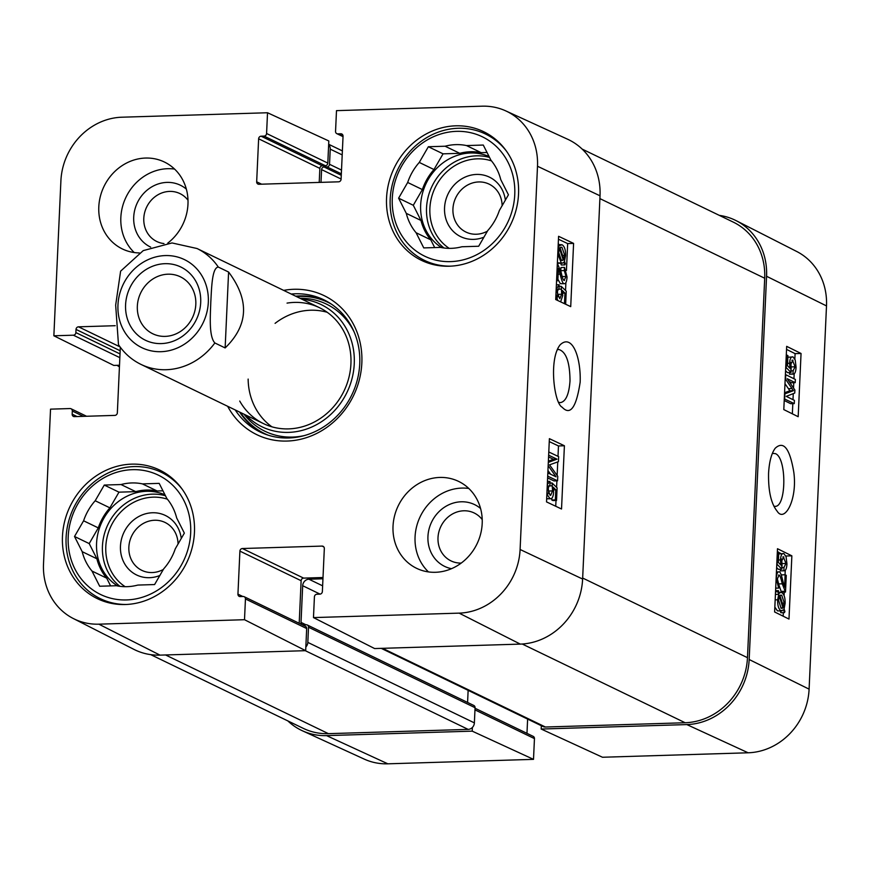 <?xml version="1.0" encoding="UTF-8"?>
<svg xmlns="http://www.w3.org/2000/svg" width="870" height="870" viewBox="0 0 870 870"><rect width="100%" height="100%" fill="white"/><g stroke="black" fill="none" stroke-linecap="round" stroke-linejoin="round"><path stroke-width="1.3" d="M328.653 144.659A6.438 5.829 115.8 0 1 330.23 149.129L329.534 164.299A2.577 2.338 115.8 0 1 327.044 166.909L324.075 166.996A2.577 2.338 -64.2 0 0 321.585 169.596L320.997 182.363M119.44 366.77A6.438 5.829 115.8 0 1 118.929 366.553A6.438 5.829 115.8 0 1 117.287 365.313M322.955 578.789L308.915 579.213A6.438 5.829 -64.2 0 0 302.684 585.717L301.02 622.398A2.577 2.338 -64.2 0 0 303.282 624.856L306.251 624.769A2.577 2.338 115.8 0 1 308.524 627.226L307.828 642.397A6.438 5.829 115.8 0 1 305.838 646.975M381.234 648.357L542.913 726.483A6.438 5.829 -64.2 0 0 545.425 727.015L685.147 722.742A64.369 58.333 -64.2 0 0 747.471 657.676L764.697 278.237A64.369 58.333 -64.2 0 0 733.247 222.1L582.15 149.085M150.695 654.631L303.293 728.375A64.369 58.333 -64.2 0 0 328.425 733.66L468.136 729.386A6.438 5.829 -64.2 0 0 474.378 722.872L475.063 707.701A2.577 2.338 -64.2 0 0 473.802 705.45L307.262 624.975M467.581 702.449L468.136 690.356M137.34 306.186A31.646 28.677 115.8 0 1 180.34 276.791A31.646 28.677 115.8 0 1 192.4 317.767A31.646 28.677 115.8 0 1 152.805 333.786A31.646 28.677 115.8 0 1 137.34 306.186M125.584 304.783A40.662 36.844 -64.2 0 0 180.351 337.658A40.662 36.844 -64.2 0 0 183.494 268.46A40.662 36.844 -64.2 0 0 125.584 304.783M218.305 267.068L228.592 272.038C249.614 299.987 248.472 325.282 225.145 347.935L214.857 342.965C208.702 336.385 210.399 315.386 210.79 302.216C211.584 289.242 211.823 267.536 218.305 267.068A64.369 58.333 115.8 0 0 197.022 248.516L172.032 242.947L143.245 250.603L120.615 271.168L115.666 305.131L118.483 344.65M228.592 272.038L225.145 347.935M791.2 370.816L793.244 370.772M791.907 360.31L793.016 360.278L790.591 364.606L791.037 372.512L786.219 367.629L786.795 355.058L787.915 355.612L787.459 365.704L789.971 368.336L789.59 363.258C789.938 358.494 791.091 356.385 793.048 356.928L795.223 360.049L796.083 367.26C795.778 372.023 794.767 374.296 793.038 374.078L793.081 370.761L795.115 366.803L792.429 360.137M791.167 369.282L790.884 362.257M785.566 370.696L787.459 372.621L791.037 372.512M787.85 357.233L793.048 356.928M790.178 374.154L793.407 374.111L789.46 374.176L789.481 372.556M784.675 398.862L784.903 393.827L793.44 390.673L785.566 379.189L785.773 374.698L795.365 379.44L795.213 382.659L787.198 378.7L794.886 390.043L794.745 393.055L786.252 396.35L794.419 400.385L794.266 403.604L784.283 398.873M784.566 392.718L789.862 390.782L793.44 390.673M789.862 390.782L784.979 383.67M789.101 381.506L791.635 382.767L795.213 382.659M784.218 400.504L790.689 403.702L794.266 403.604M782.065 567.501L784.109 567.447M782.772 556.996L783.881 556.963L781.456 561.291L781.902 569.197L777.084 564.315L777.66 551.743L778.78 552.298L778.324 562.379L780.836 565.021L780.455 559.943C780.803 555.169 781.956 553.059 783.913 553.614L786.088 556.735L786.948 563.945C786.643 568.708 785.632 570.981 783.903 570.753L783.946 567.447L785.98 563.488L783.294 556.822M782.032 565.968L781.749 558.932M776.627 567.577L778.324 569.295L781.902 569.197M778.715 553.918L783.913 553.614M781.043 570.84L784.272 570.796L780.325 570.861L780.346 569.241M778.454 575.135L779.129 575.113L777.247 579.061L778.944 584.944L778.672 588.087L776.279 578.496C776.638 573.504 777.649 571.318 779.303 571.927C780.238 571.742 781.456 574.885 782.946 581.367L784.566 587.174L785.131 574.776L786.262 575.331L785.501 592.046L782.26 583.824C780.923 577.974 779.879 575.081 779.129 575.113L778.78 575.026M784.707 591.285L781.129 591.382L781.923 592.155L785.501 592.046M781.129 591.382L778.944 585.042M778.911 584.923L777.28 578.517M775.692 588.163L778.672 588.087M776.432 571.862L779.303 571.927M781.51 575.842L781.554 574.874L785.131 574.776M779.857 595.395L781.717 595.189L784.294 603.106L783.511 607.032L779.857 595.395L781.717 595.189L780.075 595.243M783.011 605.444L784.022 605.411M779.313 596.222L782.967 607.891L782.119 608.358L781.097 608.152L778.487 600.18L779.313 596.222M780.76 607.956L782.967 607.891M781.815 608.369L781.097 608.152M777.889 591.709L778.367 590.621L779.226 593.383L780.401 592.426L781.804 592.59C784.164 594.264 785.273 597.875 785.11 603.432L784.087 608.891L784.914 611.534L784.446 612.621L783.587 609.848L780.988 610.74C778.617 609.163 777.519 605.509 777.671 599.789L778.715 594.33L777.889 591.709L775.529 591.774M775.572 590.708L778.367 590.621M778.944 592.47L781.804 592.59M780.336 611.034L780.868 612.719L784.446 612.621M777.41 610.849L781.923 610.99L777.41 610.849L774.833 607.064M775.409 594.428L778.715 594.33M783.163 616.199L783.326 612.643M784.098 595.602L784.261 592.089M785.044 574.776L785.251 570.328M780.825 553.505L778.78 552.483M798.182 416.708L783.805 409.596L786.676 346.358L801.053 353.47L798.182 416.708M792.352 413.826L792.82 403.647M792.994 399.678L793.277 393.621M793.527 388.042L793.766 382.702M793.951 378.744L794.169 373.828M794.843 359.092L795.093 353.633L786.534 349.403M801.053 353.47L795.093 353.633M788.992 619.07L774.615 611.969L777.486 548.72L791.863 555.832L788.992 619.07M791.863 555.832L785.904 556.006M772.375 453.368L775.344 453.618C786.915 457.663 786.502 507.612 774.92 506.329L773.919 506.209M768.569 473.171C768.221 490.952 771.07 503.61 777.117 511.147C784.49 523.131 797.594 499.956 793.81 472.269C789.829 448.452 783.631 440.448 775.203 448.257C771.472 453.346 769.265 461.655 768.569 473.171M809.1 689.149L826.5 305.914A62.955 57.061 -64.2 0 0 796.692 251.474L736.096 220.632A64.369 58.333 115.8 0 1 766.568 276.279L749.168 659.514A64.369 58.333 115.8 0 1 686.843 724.579L541.183 729.038L602.475 757.248L748.135 752.789A62.955 57.061 -64.2 0 0 809.1 689.149L749.168 659.514M475.042 708.256L533.19 736.357A2.577 2.338 115.8 0 1 534.452 738.608L533.506 759.358L472.214 731.148L326.554 735.618A64.369 58.333 115.8 0 1 302.412 730.789A64.369 58.333 115.8 0 1 287.85 720.915M472.214 731.148L472.388 727.45M541.336 725.721L541.183 729.038M719.305 215.368A64.369 58.333 115.8 0 1 736.096 220.632M527.622 719.098L526.97 733.356M302.412 730.789L364.236 759.108A62.955 57.061 -64.2 0 0 387.846 763.816L533.506 759.358M461.22 563.086A26.611 24.11 115.8 0 1 440.872 526.448A26.611 24.11 115.8 0 1 482.219 519.607M163.962 243.567A26.611 24.11 115.8 0 1 147.421 205.603A26.611 24.11 115.8 0 1 188.007 200.23M163.321 569.469A26.611 24.11 115.8 0 1 128.858 547.154A26.611 24.11 115.8 0 1 153.859 520.293A26.611 24.11 115.8 0 1 178.045 544.033M487.407 231.159A26.611 24.11 115.8 0 1 452.944 208.843A26.611 24.11 115.8 0 1 477.945 181.982A26.611 24.11 115.8 0 1 502.131 205.722M450.725 266.155A70.155 63.586 115.8 0 1 424.462 260.369A70.155 63.586 115.8 0 1 397.742 169.53A70.155 63.586 115.8 0 1 485.514 134.034A70.155 63.586 115.8 0 1 506.362 151.01M126.639 604.476A70.155 63.586 115.8 0 1 100.376 598.68A70.155 63.586 115.8 0 1 73.656 507.852A70.155 63.586 115.8 0 1 161.428 472.345A70.155 63.586 115.8 0 1 182.276 489.321M505.361 200.133A33.049 29.95 -64.2 0 0 473.78 174.652A33.049 29.95 -64.2 0 0 444.548 207.843A33.049 29.95 -64.2 0 0 483.927 237.173M487.037 152.489L481.219 152.674L466.516 145.573L483.274 145.051L490.952 160.232A52.776 47.828 115.8 0 1 500.761 179.622L508.439 194.804L499.358 210.496A52.776 47.828 115.8 0 1 487.765 230.55L478.685 246.243L461.926 246.754A52.776 47.828 115.8 0 1 440.524 247.406L423.766 247.917L416.088 232.736L430.78 239.837L434.695 247.591M420.971 220.458L406.279 213.357L398.601 198.175L413.293 205.276L420.971 220.458A52.776 47.828 115.8 0 0 430.78 239.837M445.114 146.225L459.817 153.327L443.058 153.838L433.978 169.53L419.275 162.429L428.355 146.736L445.114 146.225A52.776 47.828 115.8 0 1 466.516 145.573M428.355 146.736L443.058 153.838M398.601 198.175L407.682 182.472L422.374 189.573L413.293 205.276M514.757 194.608A66.294 60.084 115.8 0 1 420.34 253.833A66.294 60.084 115.8 0 1 425.463 141.016A66.294 60.084 115.8 0 1 514.757 194.608M416.088 232.736A52.776 47.828 115.8 0 1 406.279 213.357M407.682 182.472A52.776 47.828 115.8 0 1 419.275 162.429M422.374 189.573A52.776 47.828 115.8 0 1 433.978 169.53M459.817 153.327A52.776 47.828 115.8 0 1 481.219 152.674M441.623 247.624A51.493 46.665 115.8 0 1 426.963 181.765A51.493 46.665 115.8 0 1 489.081 156.524M181.275 538.443A33.049 29.95 -64.2 0 0 149.694 512.974A33.049 29.95 -64.2 0 0 120.462 546.153A33.049 29.95 -64.2 0 0 159.841 575.494M162.951 490.81L157.133 490.984L142.43 483.883L159.188 483.372L166.866 498.553A52.776 47.828 115.8 0 1 176.675 517.944L184.353 533.125L175.272 548.818A52.776 47.828 115.8 0 1 163.68 568.86L154.599 584.553L137.841 585.075A52.776 47.828 115.8 0 1 116.439 585.727L99.68 586.239L92.002 571.057L106.695 578.158L110.61 585.901M96.885 558.768L82.193 551.667L74.515 536.486L89.208 543.587L96.885 558.768A52.776 47.828 115.8 0 0 106.695 578.158M121.028 484.546L135.731 491.648L118.972 492.159L109.892 507.852L95.189 500.75L104.269 485.058L121.028 484.546A52.776 47.828 115.8 0 1 142.43 483.883M104.269 485.058L118.972 492.159M74.515 536.486L83.596 520.793L98.288 527.894L89.208 543.587M190.671 532.929A66.294 60.084 115.8 0 1 96.255 592.155A66.294 60.084 115.8 0 1 101.377 479.337A66.294 60.084 115.8 0 1 190.671 532.929M92.002 571.057A52.776 47.828 115.8 0 1 82.193 551.667M83.596 520.793A52.776 47.828 115.8 0 1 95.189 500.75M98.288 527.894A52.776 47.828 115.8 0 1 109.892 507.852M135.731 491.648A52.776 47.828 115.8 0 1 157.133 490.984M117.537 585.945A51.493 46.665 115.8 0 1 102.877 520.075A51.493 46.665 115.8 0 1 164.995 494.834M326.076 300.933A73.374 66.501 -64.2 0 0 295.637 296.17M239.62 412.075A73.374 66.501 -64.2 0 0 262.272 432.966M245.916 415.11A67.893 61.531 -64.2 0 0 288.525 432.39A67.893 61.531 -64.2 0 0 353.97 367.684A67.893 61.531 -64.2 0 0 301.923 299.204M239.728 401.048A64.369 58.333 -64.2 0 0 288.612 428.888A64.369 58.333 -64.2 0 0 350.991 359.952A64.369 58.333 -64.2 0 0 287.056 303.108M327.24 312.297A64.369 58.333 -64.2 0 0 275.083 323.357M248.146 379.081A64.369 58.333 -64.2 0 0 271.908 426.822M547.317 484.503L549.981 481.436L549.949 484.753L547.828 488.712L550.036 495.226L550.656 495.378L552.559 490.908L552.069 482.991L557.104 487.874L556.528 500.446L555.354 499.891L555.81 489.81L553.189 487.167L553.603 492.246C553.255 497.02 552.048 499.13 550.003 498.586L547.741 495.465L546.969 492.213M548.633 493.616L548.231 485.949M548.361 485.949L551.787 485.841M549.971 483.067L552.069 482.991M555.354 499.891L551.797 500.011L552.972 500.565L556.528 500.446M553.57 489.875L555.81 489.81M551.797 500.011L551.885 498.195M546.664 498.782L550.775 498.76L546.675 498.684M548.796 451.987L558.649 456.641L558.42 461.676L549.535 464.841L557.757 476.314L557.55 480.805L547.698 476.14M547.611 477.902L553.994 480.914L557.55 480.805M547.839 472.921L556.071 476.814L548.165 465.667M550.601 474.226L547.948 470.485M548.317 462.405L557.018 459.164L548.644 455.206M548.372 461.176L553.461 459.273L557.018 459.164M553.461 459.273L548.568 456.957M556.18 289.242L559.127 284.762L559.084 288.068L556.974 292.026L559.801 298.693L561.694 294.223L561.215 286.317L566.239 291.189L565.674 303.76L564.5 303.206L564.956 293.125L562.335 290.482L562.738 295.561L560.617 301.857M557.768 296.942L557.376 289.264M557.507 289.264L560.932 289.155M559.106 286.382L561.215 286.317M564.717 303.793L565.674 303.76M563.543 303.238L564.5 303.206M562.705 293.201L564.956 293.125M557.67 300.465L555.963 293.94M556.593 280.183L557.42 263.469L560.824 271.69C562.216 277.53 563.314 280.434 564.097 280.39L564.467 280.477M564.097 280.39L566.044 276.442L564.271 270.559L564.543 267.427L567.055 277.008C566.696 282 565.652 284.185 563.923 283.576C562.944 283.761 561.672 280.618 560.106 274.148L558.399 268.341L557.844 280.738L556.659 280.183M562.422 277.519L560.715 270.679L564.271 270.559M560.715 270.679L560.987 267.536L564.543 267.427M560.367 283.696L564.521 283.718L560.367 283.696L557.909 279.292M556.561 280.782L557.844 280.738M561.106 260.184L563.292 260.108L561.357 260.315L558.66 252.409L559.464 248.483L563.292 260.108M562.259 260.522L561.357 260.315M563.869 259.293L560.03 247.624L560.911 247.156L561.987 247.363L564.717 255.334L563.869 259.293M560.911 247.156L561.987 247.363L560.313 247.417M558.268 243.382L559.388 245.666L562.085 244.764C564.565 246.351 565.717 249.994 565.565 255.715L564.489 261.174L565.348 263.795L564.858 264.882L563.956 262.12L562.738 263.077L561.27 262.925L557.79 253.844M560.715 263.208L561.302 264.991L564.858 264.882M562.738 263.077L557.376 262.849M559.182 263.197L557.713 263.034L559.182 263.197M557.953 250.223L558.855 246.623L558.203 244.644M558.116 246.645L558.855 246.623M559.04 244.59L562.085 244.764M566.446 270.44L567.664 243.578L558.453 239.228M565.533 290.504L565.891 282.587M564.402 445.755L561.531 509.004L546.523 501.903L549.394 438.665L564.402 445.755L558.475 445.951L549.264 441.601M555.734 506.264L556.006 500.457M556.593 487.385L556.898 480.827M557.137 475.444L557.757 461.916M558.007 456.337L558.475 445.951M573.591 243.393L570.72 306.631L555.712 299.541L558.583 236.303L573.591 243.393L567.664 243.578M557.322 349.773L558.747 349.468C566.12 351.708 569.872 362.203 570.013 380.951C569.013 394.317 565.837 401.527 560.487 402.603L559.018 402.397M580.159 382.169C581.095 357.744 572.297 333.286 560.193 344.781C548.524 358.929 554.157 403.495 562.14 407.193C570.307 415.903 576.321 407.562 580.159 382.169M537.497 166.257L520.097 549.492A62.955 57.061 115.8 0 1 459.132 613.132L313.472 617.591L374.633 648.563L520.293 644.104A64.369 58.333 -64.2 0 0 582.617 579.039L600.028 195.804A64.369 58.333 -64.2 0 0 567.588 139.211L505.764 110.892A62.955 57.061 115.8 0 1 537.497 166.257L600.028 195.804M480.566 508.493A34.332 31.113 -64.2 0 0 431.64 521.978A34.332 31.113 -64.2 0 0 451.476 568.697M468.799 488.462A48.274 43.75 -64.2 0 0 415.066 536.877A48.274 43.75 -64.2 0 0 428.464 571.916M186.354 189.116A34.332 31.113 -64.2 0 0 139.254 199.23A34.332 31.113 -64.2 0 0 150.662 247.123M174.576 169.084A48.274 43.75 -64.2 0 0 120.843 217.5A48.274 43.75 -64.2 0 0 134.241 252.539M119.505 365.248L113.796 365.422L53.864 335.787L73.374 335.2A2.577 2.338 -64.2 0 0 75.875 332.59L76.016 329.425A2.577 2.338 115.8 0 1 78.507 326.826L115.21 325.706M505.764 110.892A62.955 57.061 115.8 0 0 482.154 106.183L336.494 110.642L335.548 131.392A2.577 2.338 -64.2 0 0 337.81 133.849L340.79 133.762A2.577 2.338 115.8 0 1 343.052 136.22L341.094 179.22A2.577 2.338 115.8 0 1 338.604 181.819L258.934 184.266A2.577 2.338 115.8 0 1 256.672 181.808L258.629 138.798A2.577 2.338 115.8 0 1 261.12 136.198L264.089 136.111A2.577 2.338 -64.2 0 0 266.579 133.501L267.525 112.752L328.816 140.962L327.816 163.092A2.577 2.338 115.8 0 1 325.326 165.691L322.346 165.789A2.577 2.338 -64.2 0 0 319.856 168.388L319.214 182.417M323.009 577.517L303.619 578.115A2.577 2.338 -64.2 0 0 301.129 580.714L299.193 623.29M244.503 619.712L245.449 598.951A2.577 2.338 -64.2 0 0 244.187 596.711L305.424 626.291A2.577 2.338 115.8 0 1 306.675 628.542L305.674 650.673L244.503 619.712L98.843 624.171A62.955 57.061 115.8 0 1 73.308 618.526A62.955 57.061 115.8 0 1 43.5 564.086L50.536 409.15L70.046 408.552A2.577 2.338 -64.2 0 1 72.308 411.01L72.166 414.174A2.577 2.338 115.8 0 0 74.428 416.632L114.862 415.392A2.577 2.338 115.8 0 0 117.352 412.793L120.321 347.271M73.308 618.526L133.904 649.368A64.369 58.333 -64.2 0 0 160.015 655.132L305.674 650.673M386.552 198.034A71.449 64.75 115.8 0 1 483.622 131.685A71.449 64.75 115.8 0 1 510.842 224.188A71.449 64.75 115.8 0 1 421.461 260.347A71.449 64.75 115.8 0 1 386.552 198.034M62.466 536.355A71.449 64.75 115.8 0 1 159.536 470.007A71.449 64.75 115.8 0 1 186.756 562.509A71.449 64.75 115.8 0 1 97.375 598.658A71.449 64.75 115.8 0 1 62.466 536.355M139.363 252.931A48.274 43.75 115.8 0 1 122.387 248.95A48.274 43.75 115.8 0 1 98.799 206.853A48.274 43.75 115.8 0 1 164.386 162.016A48.274 43.75 115.8 0 1 167.747 243.132M393.022 526.23A48.274 43.75 115.8 0 1 458.61 481.404A48.274 43.75 115.8 0 1 476.999 543.902A48.274 43.75 115.8 0 1 416.61 568.327A48.274 43.75 115.8 0 1 393.022 526.23M291.222 294.038A73.374 66.501 115.8 0 1 323.89 299.813A73.374 66.501 115.8 0 1 359.745 363.812A73.374 66.501 115.8 0 1 260.043 431.955A73.374 66.501 115.8 0 1 235.215 409.944M227.657 406.29A77.234 70.002 -64.2 0 0 306.327 437.686A77.234 70.002 -64.2 0 0 361.844 362.986A77.234 70.002 -64.2 0 0 283.663 290.384M244.187 596.711A2.577 2.338 -64.2 0 0 243.187 596.494L240.207 596.592A2.577 2.338 115.8 0 1 237.945 594.134L239.902 551.123A2.577 2.338 115.8 0 1 242.393 548.524L322.063 546.088A2.577 2.338 115.8 0 1 324.325 548.546L322.368 591.546A2.577 2.338 115.8 0 1 319.877 594.145L316.908 594.243A2.577 2.338 -64.2 0 0 314.418 596.842L313.472 617.591M53.864 335.787L60.9 180.851A62.955 57.061 115.8 0 1 121.865 117.211L267.525 112.752M764.697 278.237L599.898 198.599M747.471 657.676L582.661 578.039M341.105 179.035L321.585 169.596M341.268 175.305L324.075 166.996M341.344 173.815L327.044 166.909M341.508 170.085L329.534 164.299M342.204 154.914L330.23 149.129M328.425 733.66L165.572 654.969M468.136 729.386L305.283 650.684M474.378 722.872L307.828 642.397M475.063 707.701L308.524 627.226M305.935 624.78L301.02 622.398M320.095 594.134L302.684 585.717M322.629 585.836L308.915 579.213M545.425 727.015L382.572 648.324M522.217 644.007L685.147 722.742M160.961 351.697A48.916 44.337 115.8 0 1 117.961 305.011A48.916 44.337 115.8 0 1 165.322 255.573A48.916 44.337 115.8 0 1 208.321 302.249A48.916 44.337 115.8 0 1 160.961 351.697M214.857 342.965A64.369 58.333 115.8 0 1 166.148 369.717A64.369 58.333 115.8 0 1 141.016 364.421L263.479 423.603M791.537 366.901L795.115 366.803M787.567 363.323L789.59 363.258M788.394 391.293L791.972 391.185M788.383 388.672L791.972 388.564M782.402 563.586L785.98 563.488M778.432 559.997L780.455 559.943M778.672 583.922L782.26 583.824M782.293 603.16L784.294 603.106M775.159 599.865L777.671 599.789M766.568 276.279L826.5 305.914M474.966 709.866L534.452 738.608M326.554 735.618L387.846 763.816M686.843 724.579L748.135 752.789M449.235 248.363A48.916 44.337 115.8 0 1 435.152 187.615A48.916 44.337 115.8 0 1 491.496 160.896M443.994 247.993A51.493 46.665 115.8 0 1 432.477 185.321A51.493 46.665 115.8 0 1 489.538 157.426M125.139 586.684A48.916 44.337 115.8 0 1 111.066 525.937A48.916 44.337 115.8 0 1 167.41 499.206M119.908 586.315A51.493 46.665 115.8 0 1 108.38 523.642A51.493 46.665 115.8 0 1 165.452 495.748M331.426 304.152A72.873 66.044 -64.2 0 0 296.507 296.594M240.501 412.5A72.873 66.044 -64.2 0 0 268.112 435.152M243.992 414.185A70.622 63.999 -64.2 0 0 292.559 437.077A70.622 63.999 -64.2 0 0 304.13 435.631M354.177 332.068A70.622 63.999 -64.2 0 0 299.998 298.279M549.003 491.017L552.559 490.908M546.817 495.498L547.741 495.465M558.149 294.343L561.694 294.223M555.745 298.812L556.876 298.78M562.498 276.562L566.044 276.442M558.138 274.213L560.106 274.148M562.586 255.399L564.717 255.334M582.617 579.039L520.097 549.492M77.082 416.545L72.166 414.174M83.368 416.36L72.308 411.01M119.853 357.657L73.374 335.2M120.027 353.927L75.875 332.59M120.169 350.762L76.016 329.425M120.06 346.902L78.507 326.826M303.619 578.115L242.393 548.524M301.129 580.714L239.902 551.123M323.857 546.958L322.063 546.088M306.675 628.542L245.449 598.951M242.86 596.505L237.945 594.134M261.587 184.179L256.672 181.808M319.856 168.388L258.629 138.798M322.346 165.789L261.12 136.198M325.326 165.691L264.089 136.111M327.816 163.092L266.579 133.501M343.041 136.373L337.81 133.849M342.584 134.632L340.79 133.762M520.293 644.104L459.132 613.132M160.015 655.132L98.843 624.171M328.664 144.279L342.378 150.901M118.494 344.661C124.269 353.318 131.783 359.908 141.016 364.421M197.022 248.516L319.486 307.697M780.836 592.35L778.922 592.405M424.462 260.369L433.032 264.513M485.514 134.034L494.084 138.167M100.376 598.68L108.946 602.823M161.428 472.345L169.998 476.488M549.601 481.404L547.447 481.469M558.736 284.718L556.387 284.794M562.292 263.164L558.736 263.273M86.554 416.262L71.057 408.769M343.03 136.644L336.81 133.643"/></g></svg>
